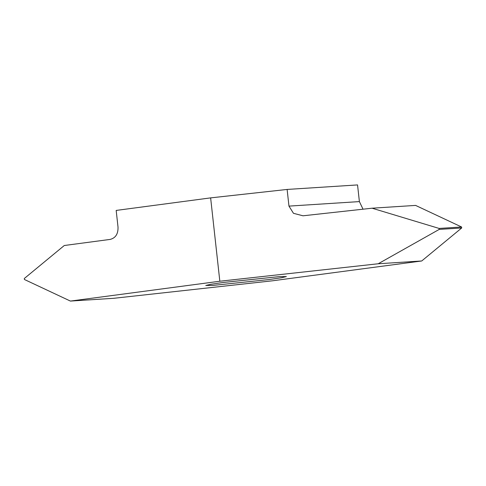 <?xml version="1.0" encoding="UTF-8"?>
<svg xmlns="http://www.w3.org/2000/svg" width="486" height="486" viewBox="0 0 486 486"><rect width="100%" height="100%" fill="white"/><g stroke="black" fill="none" stroke-linecap="round" stroke-linejoin="round"><path stroke-width="0.73" d="M213.032 285.41L205.76 285.476L210.638 284.31L222.971 282.506L279.104 276.637L286.375 276.577L281.497 277.737L269.165 279.541L213.032 285.41M70.415 301.077L113.937 298.283L272.3 280.823L421.714 260.976L378.199 263.764L219.83 281.23L70.415 301.077L24.409 279.493L24.3 278.514L64.286 245.509L110.134 239.416C115.595 238.025 118.226 233.918 118.019 227.096L116.178 210.426L210.632 197.881L219.83 281.23M378.199 263.764L439.229 229.404L439.119 228.432L372.063 208.202L303.003 215.796L293.471 213.311L288.963 206.113L287.123 189.443L210.632 197.881M439.229 229.404L461.7 227.964L461.591 226.992L415.585 205.408L372.063 208.202M287.123 189.443L357.55 184.923L359.391 201.593L363.03 209.193M461.591 226.992L439.119 228.432M461.7 227.964L421.714 260.976M288.963 206.113L359.391 201.593"/></g></svg>
